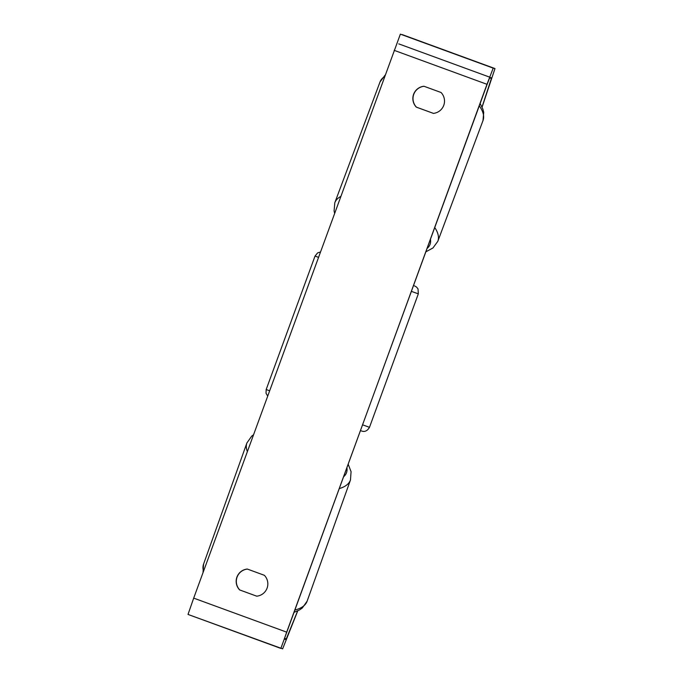 <?xml version="1.0" encoding="UTF-8"?>
<svg xmlns="http://www.w3.org/2000/svg" width="683" height="683" viewBox="0 0 683 683"><rect width="100%" height="100%" fill="white"/><g stroke="black" fill="none" stroke-linecap="round" stroke-linejoin="round"><path stroke-width="1.02" d="M297.626 610.961L286.032 639.561L284.248 639.126L286.681 632.134L487.141 84.342L489.805 77.41L491.589 77.845L482.044 107.018M247.4 569.084A12.362 12.354 -76.2 0 0 239.793 589.975L256.757 596.182M433.44 113.387L416.468 107.171A12.362 12.354 103.8 0 1 424.075 86.289M441.039 92.495A12.362 12.354 103.8 0 1 433.398 113.387L416.323 107.137A12.362 12.354 103.8 0 1 423.964 86.246L441.039 92.495M267.087 588.14A12.362 12.354 -76.2 0 0 264.364 575.299L247.289 569.041A12.362 12.354 -76.2 0 0 239.639 589.933L256.723 596.182A12.362 12.354 -76.2 0 0 267.087 588.14M297.728 610.909L282.634 648.85L188.013 614.435L193.69 598.12L400.366 34.15L494.987 68.565L482.096 107.12M188.013 614.435L280.85 648.415L486.988 84.308L493.203 68.129L494.987 68.565L402.15 34.585M479.27 105.856A54.999 23.154 20.5 0 1 483.001 120.567L483.718 112.353L482.915 109.203L480.132 103.509M483.001 120.567L437.82 241.304A54.999 23.154 -159.5 0 0 434.738 227.533M430.452 239.246A48.817 20.55 20.5 0 1 427.097 248.433M340.663 196.508A54.999 23.154 -159.5 0 0 334.807 202.749L379.996 82.011A54.999 23.154 20.5 0 1 384.563 76.556M193.69 598.12L286.527 632.099M394.159 50.337L486.988 84.308M489.6 77.853L491.401 78.511M284.29 638.929L286.032 639.561M284.504 638.264L286.314 638.921M400.366 34.15L493.203 68.129M247.331 451.548A54.999 23.324 -160.3 0 1 246.904 442.943L203.568 564.132A54.999 23.324 19.7 0 0 203.508 571.295M294.749 610.081A54.999 23.324 19.7 0 0 307.128 601.168L350.473 479.987A54.999 23.324 -160.3 0 1 339.203 488.601M343.506 476.845A48.817 20.703 19.7 0 0 346.896 467.599M362.545 424.826L369.486 427.319C366.609 432.348 363.151 431.451 362.203 431.195L361.094 430.845M369.486 427.319L418.32 293.852L411.388 291.359M318.406 257.32L315.034 256.057L266.191 389.515L269.563 390.787M437.82 241.304L432.962 247.972L425.851 251.831M334.807 202.749L334.089 210.97L334.585 213.13M379.996 82.011L385.067 75.173M489.873 77.222L398.752 43.874M203.568 564.132L203.013 572.67M246.904 442.943L251.72 436.13L253.453 434.823M350.473 479.987L351.071 471.663L348.151 464.15M307.128 601.168L302.313 607.981L299.641 609.885L293.895 612.412M418.32 293.852L418.039 288.952L416.519 287.022L414.41 285.827M320.353 252.018L317.629 252.889L315.034 256.057M267.651 396.038L266.02 393.22L266.191 389.515"/></g></svg>
